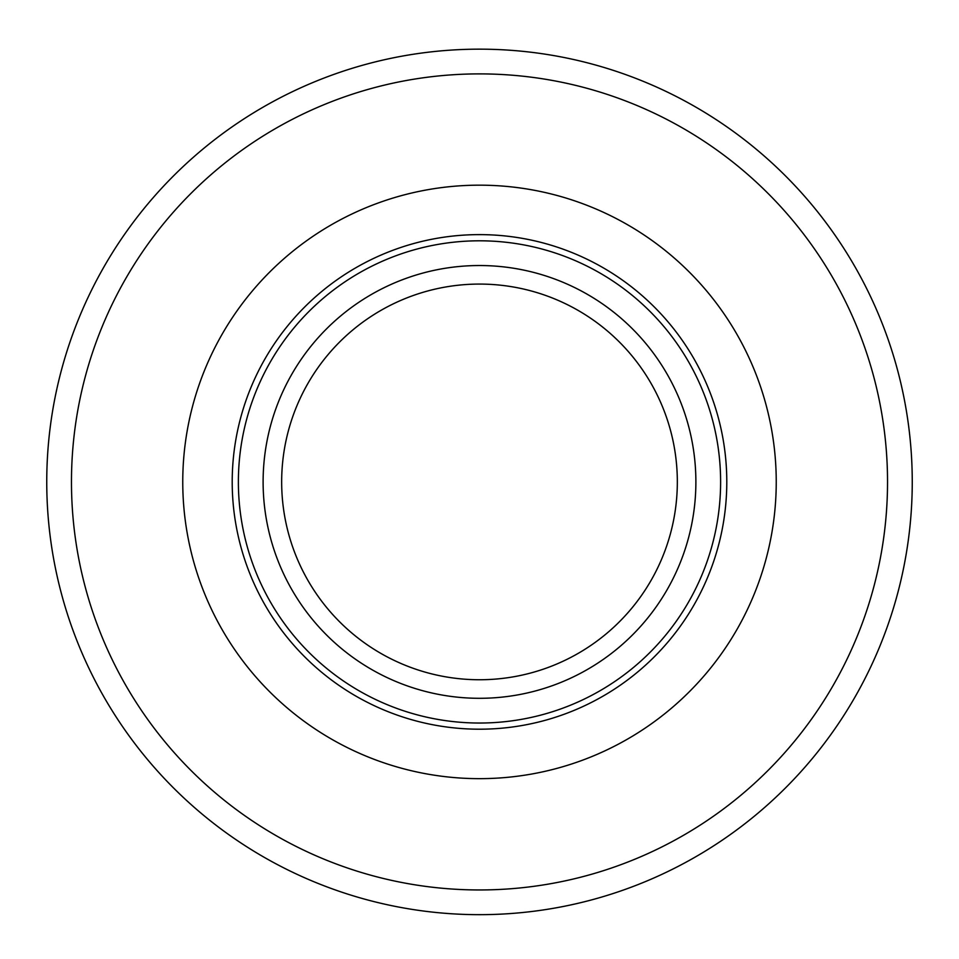 <?xml version="1.0" encoding="UTF-8"?>
<svg xmlns="http://www.w3.org/2000/svg" width="959" height="959" viewBox="0 0 959 959"><rect width="100%" height="100%" fill="white"/><g stroke="black" fill="none" stroke-linecap="round" stroke-linejoin="round"><path stroke-width="1.44" d="M479.5 234.619A247.29 247.29 0 0 1 693.657 605.561A247.29 247.29 0 0 1 265.343 605.561A247.29 247.29 0 0 1 479.5 234.619M479.5 265.535A216.374 216.374 0 0 1 666.889 590.109A216.374 216.374 0 0 1 292.111 590.109A216.374 216.374 0 0 1 479.5 265.535M479.5 49.161A432.761 432.761 0 0 0 104.723 698.296A432.761 432.761 0 0 0 854.277 698.296A432.761 432.761 0 0 0 479.5 49.161M479.5 284.08A197.83 197.83 0 0 1 650.825 580.83A197.83 197.83 0 0 1 308.175 580.83A197.83 197.83 0 0 1 479.5 284.08M479.5 185.171A296.751 296.751 0 0 0 222.512 630.291A296.751 296.751 0 0 0 736.488 630.291A296.751 296.751 0 0 0 479.5 185.171M479.5 73.891A408.031 408.031 0 0 1 832.868 685.937A408.031 408.031 0 0 1 126.132 685.937A408.031 408.031 0 0 1 479.5 73.891M479.5 240.805A241.105 241.105 0 0 0 270.69 602.468A241.105 241.105 0 0 0 688.31 602.468A241.105 241.105 0 0 0 479.5 240.805"/></g></svg>
